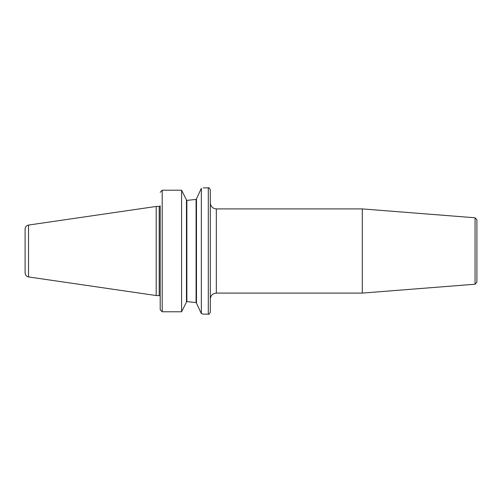 <?xml version="1.0" encoding="UTF-8"?>
<svg xmlns="http://www.w3.org/2000/svg" width="502" height="502" viewBox="0 0 502 502"><rect width="100%" height="100%" fill="white"/><g stroke="black" fill="none" stroke-linecap="round" stroke-linejoin="round"><path stroke-width="0.75" d="M216.324 208.907L362.293 208.907L362.293 293.093L216.324 293.093L216.324 208.907C212.672 208.55 210.664 206.548 210.313 202.896M203.197 187.886L208.305 187.861C208.794 187.353 209.459 188.018 210.313 189.863L210.313 312.137C209.459 313.982 208.794 314.647 208.305 314.139L203.297 314.139L201.346 313.637L196.477 303.133L196.477 198.867L201.346 188.363C203.944 187.698 203.944 187.698 201.346 188.363L201.346 313.637M362.293 208.907L475.055 217.78L475.055 284.22L362.293 293.093M476.9 270.672L476.9 219.782L476.9 282.218L475.055 284.22M202.394 313.901L202.946 314.045M201.346 188.363L200.838 189.223M181.586 190.22L162.202 190.22L160.201 192.316L162.202 190.22L162.202 311.78L160.201 309.684L162.202 311.78L181.586 311.78L186.455 302.097L186.455 199.903L181.586 190.22L181.586 311.78M160.201 205.902L160.201 309.684M186.154 199.281L186.455 199.903M196.477 303.064L196.081 302.568L186.857 301.614L186.455 302.028L186.857 301.614L196.081 302.568L196.477 303.064M196.081 199.432L196.477 198.936L196.081 199.432L186.857 200.386L196.081 199.432L196.081 302.568M186.857 200.386L186.455 199.972L186.857 200.386L186.455 199.972L186.857 200.386L186.857 301.614M28.532 276.935L28.532 225.065C26.405 225.542 25.263 226.866 25.1 229.037L25.1 272.962C25.263 275.134 26.405 276.458 28.532 276.935L156.191 295.546L156.191 206.454L159.197 206.454L159.197 295.546L156.191 295.546M208.305 187.861L208.305 314.139M216.324 293.093C212.672 293.45 210.664 295.452 210.313 299.104M475.055 217.78L476.9 219.782M159.197 295.546L160.094 296.098M159.197 206.454L160.094 205.902M28.532 225.065L156.191 206.454"/></g></svg>

